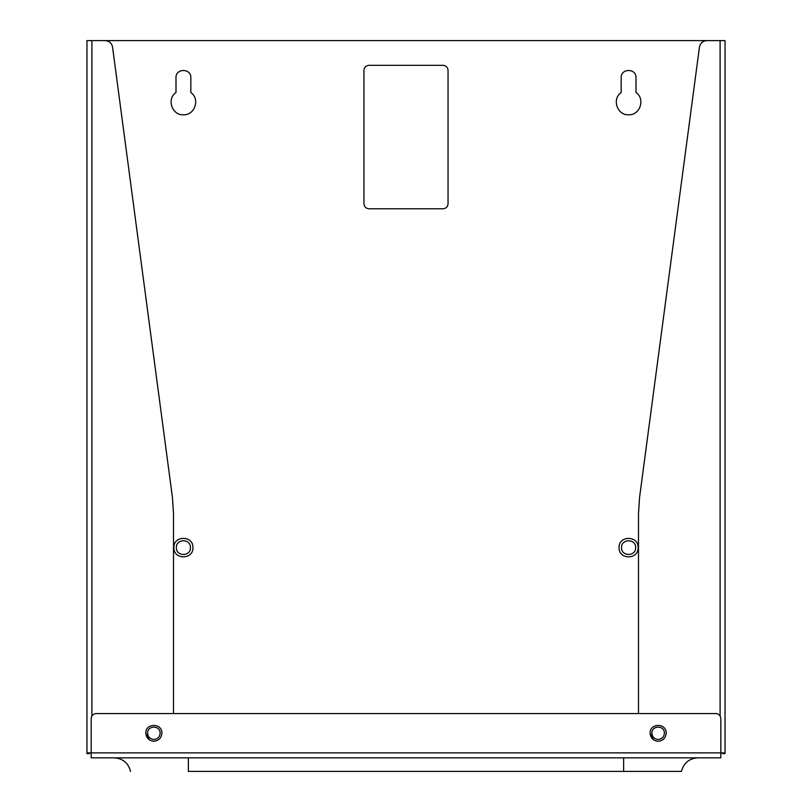 <?xml version="1.0" encoding="UTF-8"?>
<svg xmlns="http://www.w3.org/2000/svg" width="812" height="812" viewBox="0 0 812 812"><rect width="100%" height="100%" fill="white"/><g stroke="black" fill="none" stroke-linecap="round" stroke-linejoin="round"><path stroke-width="1.22" d="M720.823 718.508C720.508 715.534 718.864 713.88 715.879 713.565C718.864 713.88 720.508 715.534 720.823 718.508L720.823 757.84L91.177 757.84L91.177 718.508C91.492 715.534 93.136 713.88 96.12 713.565C93.136 713.88 91.492 715.534 91.177 718.508M725.045 752.886L722.578 752.886L722.578 753.617L725.045 753.617L725.045 40.6L86.955 40.6L86.955 752.886L89.421 752.886L89.421 753.617L86.955 753.617L86.955 752.886M638.11 547.613C638.638 535.331 618.541 535.331 619.069 547.613C618.541 559.894 638.638 559.894 638.11 547.613M621.545 547.613C621.16 538.518 636.029 538.518 635.644 547.613C636.029 556.697 621.16 556.697 621.545 547.613M636.009 77.698C636.415 68.127 620.764 68.127 621.17 77.698C620.764 68.127 636.415 68.127 636.009 77.698L636.009 92.538C645.54 98.891 640.029 115.426 628.589 114.796C617.161 115.426 611.649 98.891 621.17 92.538C611.649 98.891 617.161 115.426 628.589 114.796C640.029 115.426 645.54 98.891 636.009 92.538M621.17 77.698L621.17 92.538M722.578 752.886L720.102 752.886M638.486 713.565L638.486 513.752L639.562 497.451L699.457 47.045C700.33 43.087 702.776 40.935 706.816 40.6L720.102 40.6L720.102 715.93M699.457 47.045C700.33 43.087 702.776 40.935 706.816 40.6M188.354 757.84L188.354 771.4L681.441 771.4L623.646 771.4L623.646 757.84M173.89 547.613C173.362 535.331 193.459 535.331 192.931 547.613C193.459 559.894 173.362 559.894 173.89 547.613M176.356 547.613C175.971 556.697 190.84 556.697 190.455 547.613C190.84 538.518 175.971 538.518 176.356 547.613M175.991 77.698C175.585 68.127 191.236 68.127 190.83 77.698C191.236 68.127 175.585 68.127 175.991 77.698L175.991 92.538C166.46 98.891 171.971 115.426 183.41 114.796C194.839 115.426 200.351 98.891 190.83 92.538C200.351 98.891 194.839 115.426 183.41 114.796C171.971 115.426 166.46 98.891 175.991 92.538M190.83 77.698L190.83 92.538M715.879 713.565L96.12 713.565M89.421 752.886L91.898 752.886M173.514 713.565L173.514 513.752L172.438 497.451L112.543 47.045C111.67 43.087 109.224 40.935 105.184 40.6L91.898 40.6L91.898 715.93M112.543 47.045C111.67 43.087 109.224 40.935 105.184 40.6M161.892 733.226C162.329 722.863 145.378 722.863 145.815 733.226C146.322 738.078 149.002 740.757 153.854 741.265C158.705 740.757 161.385 738.078 161.892 733.226M149.185 739.773L145.815 733.226M666.185 733.226C666.622 722.863 649.671 722.863 650.107 733.226C650.615 738.078 653.295 740.757 658.146 741.265C662.998 740.757 665.678 738.078 666.185 733.226M653.477 739.773L650.107 733.226M363.959 70.279C364.273 67.294 365.918 65.65 368.902 65.336C365.918 65.65 364.273 67.294 363.959 70.279L363.959 203.832C364.273 206.816 365.918 208.461 368.902 208.775C365.918 208.461 364.273 206.816 363.959 203.832M368.902 65.336L443.098 65.336C446.082 65.65 447.727 67.294 448.041 70.279C447.727 67.294 446.082 65.65 443.098 65.336M448.041 70.279L448.041 203.832C447.727 206.816 446.082 208.461 443.098 208.775C446.082 208.461 447.727 206.816 448.041 203.832M443.098 208.775L368.902 208.775M91.177 752.886L720.823 752.886M153.854 739.488C150.078 739.082 147.997 737.002 147.601 733.226C147.256 725.157 160.451 725.157 160.116 733.226C159.71 737.002 157.63 739.082 153.854 739.488M658.146 739.488C654.37 739.082 652.29 737.002 651.884 733.226C651.549 725.157 664.744 725.157 664.399 733.226C664.003 737.002 661.922 739.082 658.146 739.488M681.441 771.4C683.674 762.965 689.144 758.449 697.843 757.84M130.559 771.4C128.326 762.965 122.856 758.449 114.157 757.84"/></g></svg>
